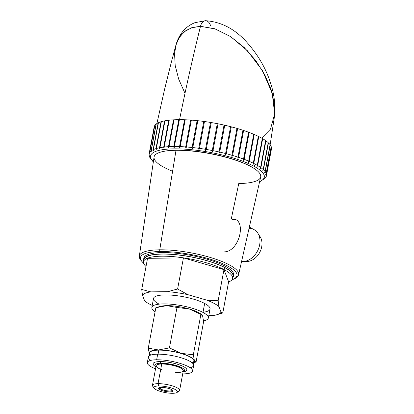 <?xml version="1.0" encoding="UTF-8"?>
<svg xmlns="http://www.w3.org/2000/svg" width="414" height="414" viewBox="0 0 414 414"><rect width="100%" height="100%" fill="white"/><g stroke="black" fill="none" stroke-linecap="round" stroke-linejoin="round"><path stroke-width="0.62" d="M175.826 45.411L179.039 37.814L184.271 31.774L191.511 27.79L200.49 26.32C192.826 57.158 185.819 88.405 179.469 120.07C185.819 88.405 192.826 57.158 200.49 26.32A9.206 5.573 -90.7 0 1 205.515 20.7A9.206 5.573 -90.7 0 1 210.488 25.43A9.206 5.573 -90.7 0 0 205.282 20.716A9.206 5.573 -90.7 0 0 200.49 26.32L215.399 28.97L230.52 36.541L244.244 47.538L255.78 60.62L264.789 74.82L271.056 89.424L274.353 103.821L274.327 117.364M225.454 154.215A57.686 14.392 -169.4 0 0 226.127 154.293A57.686 14.392 10.6 0 1 225.454 154.215A57.686 14.392 10.6 0 0 226.127 154.293M156.901 123.543L164.591 89.305L171.184 62.819L175.831 45.395L179.039 37.814L184.271 31.774L191.511 27.79L200.49 26.32L215.399 28.97L230.52 36.541L244.244 47.538L255.78 60.62L264.789 74.82L271.056 89.424L274.353 103.821L274.332 117.317L270.125 144.859M205.515 20.7A9.206 5.573 89.3 0 0 200.49 26.32L192.753 27.402L185.984 30.507L180.421 35.78L176.447 43.387L174.542 53.385L175.2 65.547L178.719 79.214L185.006 93.331M253.482 166.004A57.831 14.428 -169.4 0 0 181.534 148.973A57.831 14.428 -169.4 0 0 153.382 161.672A57.831 14.428 -169.4 0 1 181.534 148.973A57.831 14.428 -169.4 0 1 253.482 166.004A1.842 1.392 -62.1 0 0 255.272 164.234A59.673 14.888 10.6 0 0 253.746 163.447L258.771 136.589A59.673 14.888 10.6 0 1 262.295 138.483A59.673 14.888 -169.4 0 0 258.771 136.589A59.673 14.888 10.6 0 1 262.295 138.483L257.27 165.341A59.673 14.888 -169.4 0 0 255.272 164.234A59.673 14.888 -169.4 0 0 253.746 163.447C253.001 164.819 252.845 164.741 253.29 163.225C252.845 164.741 253.001 164.819 253.746 163.447C253.001 164.819 252.845 164.741 253.29 163.225L258.315 136.366L253.29 163.225A59.673 14.888 10.6 0 0 249.218 161.351L254.243 134.493A59.673 14.888 10.6 0 1 258.315 136.366A59.673 14.888 -169.4 0 0 254.243 134.493A59.673 14.888 10.6 0 1 258.315 136.366L253.29 163.225A59.673 14.888 -169.4 0 0 249.218 161.351A59.673 14.888 10.6 0 1 253.29 163.225C252.845 164.741 253.001 164.819 253.746 163.447A59.673 14.888 10.6 0 1 255.272 164.234A1.842 1.392 117.9 0 1 253.482 166.004A57.831 14.428 -169.4 0 1 259.63 181.555A57.831 14.428 -169.4 0 0 253.482 166.004A1.842 1.392 -62.1 0 0 255.272 164.234A59.673 14.888 10.6 0 1 257.27 165.336C256.773 166.842 256.903 166.914 257.658 165.564A59.673 14.888 10.6 0 1 260.587 167.447C260.044 168.933 260.147 169.01 260.903 167.67A59.673 14.888 10.6 0 1 263.2 169.517C262.611 170.992 262.688 171.065 263.433 169.735A59.673 14.888 10.6 0 1 265.069 171.531C264.442 172.985 264.494 173.052 265.224 171.738A59.673 14.888 10.6 0 1 266.171 173.45L266.243 173.647A59.673 14.888 10.6 0 1 266.497 175.251L271.512 148.579A59.673 14.888 10.6 0 1 271.377 149.283A59.673 14.888 -169.4 0 0 271.512 148.579L271.491 148.574M255.272 164.234A59.673 14.888 -169.4 0 1 257.27 165.336C256.773 166.842 256.903 166.914 257.658 165.564A59.673 14.888 -169.4 0 1 260.587 167.447C260.044 168.933 260.147 169.01 260.903 167.67A59.673 14.888 -169.4 0 1 263.2 169.517C262.611 170.992 262.688 171.065 263.433 169.735A59.673 14.888 -169.4 0 1 265.069 171.531C264.442 172.985 264.494 173.052 265.224 171.738A59.673 14.888 -169.4 0 1 266.171 173.45L271.274 146.789A59.673 14.888 10.6 0 1 271.522 148.393L266.497 175.251A59.673 14.888 -169.4 0 0 266.243 173.647C265.534 174.951 265.509 174.884 266.171 173.45L271.201 146.592L266.171 173.45A59.673 14.888 -169.4 0 0 265.224 171.738C264.494 173.052 264.442 172.985 265.069 171.531L270.094 144.672L265.069 171.531A59.673 14.888 -169.4 0 0 263.433 169.735C262.688 171.065 262.611 170.992 263.2 169.517L268.225 142.659L263.2 169.517A59.673 14.888 -169.4 0 0 260.903 167.67C260.147 169.01 260.044 168.933 260.587 167.447L265.612 140.589L260.587 167.447A59.673 14.888 -169.4 0 0 257.658 165.564C256.903 166.914 256.773 166.842 257.27 165.346L262.295 138.483L257.27 165.341C256.773 166.842 256.903 166.914 257.658 165.564L262.683 138.706A59.673 14.888 10.6 0 1 265.612 140.589A59.673 14.888 -169.4 0 0 262.683 138.706A59.673 14.888 10.6 0 1 265.612 140.589L260.587 167.447C260.044 168.933 260.147 169.01 260.903 167.67L265.928 140.812A59.673 14.888 10.6 0 1 268.225 142.659A59.673 14.888 -169.4 0 0 265.928 140.812A59.673 14.888 10.6 0 1 268.225 142.659L263.2 169.517C262.611 170.992 262.688 171.065 263.433 169.735L268.458 142.882A59.673 14.888 10.6 0 1 270.094 144.672A59.673 14.888 -169.4 0 0 268.458 142.882A59.673 14.888 10.6 0 1 270.094 144.672L265.069 171.531C264.442 172.985 264.494 173.052 265.224 171.738L270.249 144.879A59.673 14.888 10.6 0 1 271.201 146.592A59.673 14.888 -169.4 0 0 270.249 144.879A59.673 14.888 10.6 0 1 271.201 146.592L266.171 173.45C265.509 174.884 265.534 174.951 266.243 173.647L271.274 146.789A59.673 14.888 10.6 0 1 271.522 148.393A59.673 14.888 -169.4 0 0 271.274 146.789L271.165 146.768M270.249 144.879L265.224 171.738L270.063 144.843M268.458 142.882L263.433 169.735L268.458 142.882L268.194 142.83M265.928 140.812L260.903 167.67L265.928 140.812L265.586 140.75M262.683 138.706L257.658 165.564L262.683 138.706L262.269 138.628M258.771 136.589L258.289 136.501M254.243 134.493L253.704 134.395M243.567 159.085C243.23 160.627 243.416 160.704 244.136 159.318A59.673 14.888 10.6 0 1 248.7 161.129A59.673 14.888 -169.4 0 0 244.136 159.302L243.328 160.114L248.591 132.226L243.567 159.085A59.673 14.888 10.6 0 0 238.573 157.325L243.598 130.467A59.673 14.888 10.6 0 1 248.591 132.226A59.673 14.888 -169.4 0 0 243.598 130.467A59.673 14.888 10.6 0 1 248.591 132.226L243.567 159.085A59.673 14.888 -169.4 0 0 238.573 157.325A59.673 14.888 10.6 0 1 243.567 159.085C243.23 160.627 243.416 160.704 244.136 159.318L249.166 132.444A59.673 14.888 10.6 0 1 253.73 134.271A59.673 14.888 -169.4 0 0 249.166 132.444L248.571 132.33M243.598 130.467L242.961 130.348M179.381 119.775L178.807 119.667A59.673 14.888 -169.4 0 0 174.051 119.806A59.673 14.888 10.6 0 1 178.807 119.667L179.381 119.775L178.807 119.667L173.782 146.53A59.673 14.888 -169.4 0 0 169.021 146.659L168.907 147.762L168.477 146.701C168.674 148.243 168.855 148.233 169.021 146.659A59.673 14.888 10.6 0 1 173.782 146.525C173.952 148.088 174.154 148.083 174.377 146.52A59.673 14.888 10.6 0 1 179.536 146.603C179.681 148.176 179.899 148.181 180.173 146.628A59.673 14.888 10.6 0 1 185.669 146.929C185.782 148.502 186.005 148.522 186.341 146.975A59.673 14.888 10.6 0 1 192.096 147.487C192.174 149.071 192.406 149.092 192.8 147.56A59.673 14.888 10.6 0 1 198.736 148.279C198.767 149.868 199.01 149.899 199.455 148.378A59.673 14.888 10.6 0 1 205.494 149.294C205.484 150.882 205.722 150.919 206.219 149.418A59.673 14.888 10.6 0 1 212.284 150.52C212.222 152.098 212.465 152.15 213.008 150.66A59.673 14.888 10.6 0 1 219.016 151.933C218.897 153.511 219.135 153.563 219.725 152.093A59.673 14.888 10.6 0 1 225.594 153.516C225.423 155.09 225.656 155.152 226.282 153.697A59.673 14.888 10.6 0 1 231.933 155.255C231.711 156.823 231.928 156.89 232.59 155.447L237.62 128.588A59.673 14.888 10.6 0 1 242.977 130.26A59.673 14.888 -169.4 0 0 237.62 128.588L236.948 128.464M206.125 149.915L211.243 122.56L210.519 122.44L205.494 149.294C205.484 150.882 205.722 150.919 206.219 149.418L211.243 122.56A59.673 14.888 10.6 0 1 217.309 123.662L218.033 123.802L217.309 123.667A59.673 14.888 -169.4 0 0 211.243 122.56A59.673 14.888 10.6 0 1 217.309 123.662L212.284 150.52C212.222 152.098 212.465 152.15 213.008 150.66A59.673 14.888 10.6 0 1 219.016 151.933L224.041 125.075L219.016 151.933A59.673 14.888 -169.4 0 0 213.008 150.66L218.033 123.802L217.309 123.667L212.284 150.52C212.222 152.098 212.465 152.15 213.008 150.66L218.033 123.802A59.673 14.888 10.6 0 1 224.041 125.075A59.673 14.888 -169.4 0 0 218.033 123.802A59.673 14.888 10.6 0 1 224.041 125.075L218.892 152.585L219.725 152.093L224.75 125.235A59.673 14.888 10.6 0 1 230.619 126.658A59.673 14.888 -169.4 0 0 224.75 125.235A59.673 14.888 10.6 0 1 230.619 126.658L225.439 154.324L226.282 153.697L231.307 126.839A59.673 14.888 10.6 0 1 236.958 128.397A59.673 14.888 -169.4 0 0 231.307 126.839L230.608 126.705M219.016 151.933C218.897 153.511 219.135 153.563 219.725 152.093A59.673 14.888 10.6 0 1 225.594 153.516L230.619 126.658L225.594 153.516A59.673 14.888 -169.4 0 0 219.725 152.093L224.75 125.235L224.036 125.1M210.519 122.44A59.673 14.888 -169.4 0 0 204.48 121.519A59.673 14.888 10.6 0 1 210.519 122.44L205.494 149.294A59.673 14.888 -169.4 0 0 199.455 148.378L204.48 121.519A59.673 14.888 10.6 0 1 210.519 122.44L205.494 149.294C205.484 150.882 205.722 150.919 206.219 149.418A59.673 14.888 10.6 0 1 212.284 150.52A59.673 14.888 -169.4 0 0 206.219 149.418L211.243 122.56L210.519 122.44L211.243 122.575M204.475 121.556L203.76 121.426A59.673 14.888 -169.4 0 0 197.825 120.707A59.673 14.888 10.6 0 1 203.76 121.426L198.736 148.279A59.673 14.888 -169.4 0 0 192.8 147.56L197.825 120.707A59.673 14.888 10.6 0 1 203.76 121.426L198.736 148.279L199.315 149.097L199.455 148.378A59.673 14.888 10.6 0 1 205.494 149.294M197.814 120.759L197.126 120.629A59.673 14.888 -169.4 0 0 191.366 120.117A59.673 14.888 10.6 0 1 197.126 120.629L192.096 147.487A59.673 14.888 -169.4 0 0 186.341 146.975L191.366 120.117A59.673 14.888 10.6 0 1 197.126 120.629L192.096 147.487L192.639 148.414L192.8 147.56A59.673 14.888 10.6 0 1 198.736 148.279C198.767 149.868 199.01 149.899 199.455 148.378M191.356 120.189L190.694 120.07A59.673 14.888 -169.4 0 0 185.198 119.77A59.673 14.888 10.6 0 1 190.694 120.07L185.669 146.929A59.673 14.888 -169.4 0 0 180.173 146.628L185.198 119.77A59.673 14.888 10.6 0 1 190.694 120.07L185.669 146.929L186.181 147.917L186.341 146.975A59.673 14.888 10.6 0 1 192.096 147.487C192.174 149.071 192.406 149.092 192.8 147.56M185.182 119.863L184.561 119.744A59.673 14.888 -169.4 0 0 179.402 119.667A59.673 14.888 10.6 0 1 184.561 119.744L179.536 146.608A59.673 14.888 -169.4 0 0 174.377 146.52L179.402 119.667A59.673 14.888 10.6 0 1 184.561 119.744L179.536 146.608L180.018 147.638L180.173 146.628A59.673 14.888 10.6 0 1 185.669 146.929C185.782 148.502 186.005 148.522 186.341 146.975M174.025 119.931L173.507 119.832A59.673 14.888 -169.4 0 0 169.217 120.189A59.673 14.888 10.6 0 1 173.507 119.832L168.482 146.696A59.673 14.888 -169.4 0 0 164.187 147.042A59.673 14.888 10.6 0 1 168.482 146.691L173.507 119.832L168.482 146.696A59.673 14.888 10.6 0 0 164.187 147.042L169.217 120.189A59.673 14.888 10.6 0 1 173.507 119.832L174.025 119.931L173.507 119.832M169.191 120.329L168.731 120.241A59.673 14.888 -169.4 0 0 164.963 120.805A59.673 14.888 10.6 0 1 168.731 120.241L163.706 147.099C163.913 148.642 164.073 148.626 164.187 147.042C164.073 148.626 163.913 148.642 163.706 147.099A59.673 14.888 -169.4 0 0 159.939 147.663A59.673 14.888 10.6 0 1 163.706 147.099C163.913 148.642 164.073 148.626 164.187 147.042C164.073 148.626 163.913 148.642 163.706 147.099L168.731 120.241L163.706 147.099A59.673 14.888 10.6 0 0 159.939 147.663L164.963 120.805A59.673 14.888 10.6 0 1 168.731 120.241L169.191 120.329L168.731 120.241M164.938 120.96L164.549 120.888A59.673 14.888 -169.4 0 0 161.351 121.659A59.673 14.888 10.6 0 1 164.549 120.888L159.519 147.746C159.737 149.273 159.876 149.247 159.939 147.663C159.876 149.247 159.737 149.273 159.519 147.746A59.673 14.888 -169.4 0 0 156.326 148.512A59.673 14.888 10.6 0 1 159.519 147.746C159.737 149.273 159.876 149.247 159.939 147.663C159.876 149.247 159.737 149.273 159.519 147.746L164.549 120.888L159.519 147.746A59.673 14.888 10.6 0 0 156.326 148.512L161.351 121.659A59.673 14.888 10.6 0 1 164.549 120.888L164.938 120.96L164.549 120.888M161.325 121.819L161.01 121.763A59.673 14.888 -169.4 0 0 158.433 122.725A59.673 14.888 10.6 0 1 161.01 121.763L155.98 148.616C156.197 150.132 156.311 150.101 156.326 148.512C156.311 150.101 156.197 150.132 155.98 148.616A59.673 14.888 -169.4 0 0 153.403 149.583A59.673 14.888 10.6 0 1 155.98 148.616C156.197 150.132 156.311 150.101 156.326 148.512C156.311 150.101 156.197 150.132 155.98 148.616L161.01 121.763L155.98 148.616A59.673 14.888 10.6 0 0 153.403 149.583L158.433 122.725A59.673 14.888 10.6 0 1 161.01 121.763L161.325 121.819L161.01 121.763M158.402 122.896L158.164 122.849A59.673 14.888 -169.4 0 0 156.233 123.998A59.673 14.888 10.6 0 1 158.164 122.849L153.133 149.708C153.346 151.208 153.439 151.167 153.403 149.583C153.439 151.167 153.346 151.208 153.133 149.708A59.673 14.888 -169.4 0 0 151.208 150.851A59.673 14.888 10.6 0 1 153.133 149.708C153.346 151.208 153.439 151.167 153.403 149.583C153.439 151.167 153.346 151.208 153.133 149.708L158.164 122.849L153.133 149.708A59.673 14.888 10.6 0 0 151.208 150.851L156.233 123.998A59.673 14.888 10.6 0 1 158.164 122.849L158.164 122.849M156.202 124.174L156.047 124.143A59.673 14.888 -169.4 0 0 154.795 125.452A59.673 14.888 10.6 0 1 156.047 124.143L151.208 150.851C151.281 152.435 151.219 152.487 151.017 151.001A59.673 14.888 -169.4 0 0 149.77 152.311A59.673 14.888 10.6 0 1 151.017 151.001C151.219 152.487 151.281 152.435 151.208 150.851L156.047 124.143L151.017 151.001A59.673 14.888 10.6 0 0 149.77 152.311L154.795 125.452A59.673 14.888 10.6 0 1 156.047 124.143L156.047 124.143M154.764 125.633L154.691 125.618A59.673 14.888 -169.4 0 0 154.132 127.077A59.673 14.888 10.6 0 1 154.153 126.979A59.673 14.888 10.6 0 1 154.691 125.618L149.77 152.311C149.884 153.889 149.847 153.946 149.661 152.476A59.673 14.888 -169.4 0 0 149.123 153.837A59.673 14.888 10.6 0 1 149.661 152.476C149.847 153.946 149.884 153.889 149.77 152.311L154.691 125.618L149.661 152.476A59.673 14.888 10.6 0 0 149.123 153.848A59.673 14.888 -169.4 0 0 149.118 153.868A59.673 14.888 10.6 0 1 149.123 153.858A59.673 14.888 -169.4 0 1 149.123 153.837A59.673 14.888 10.6 0 0 149.107 153.936L149.081 154.122C149.242 155.571 149.252 155.509 149.107 153.936C149.252 155.509 149.242 155.571 149.081 154.122L154.153 126.979M271.274 146.789L266.243 173.647A59.673 14.888 -169.4 0 1 266.497 175.251L266.481 175.438C265.798 176.737 265.804 176.674 266.497 175.251L271.522 148.393L266.497 175.251C265.804 176.674 265.798 176.737 266.481 175.438A59.673 14.888 10.6 0 1 266.435 175.795A59.673 14.888 -169.4 0 0 266.481 175.438L271.512 148.579A59.673 14.888 10.6 0 1 271.46 148.936L266.435 175.795L265.431 177.984M149.387 156.859L149.066 154.251M225.594 153.516C225.423 155.09 225.656 155.152 226.282 153.697A59.673 14.888 10.6 0 1 231.933 155.255L236.958 128.397L231.933 155.255A59.673 14.888 -169.4 0 0 226.282 153.697L231.307 126.839A59.673 14.888 10.6 0 1 236.958 128.397L231.752 156.166L232.59 155.447A59.673 14.888 10.6 0 1 237.952 157.118C237.672 158.666 237.874 158.743 238.567 157.341L237.745 158.096L237.952 157.118A59.673 14.888 -169.4 0 0 232.59 155.447L237.62 128.588L232.59 155.447A59.673 14.888 10.6 0 1 237.952 157.118C237.672 158.666 237.874 158.743 238.567 157.341M249.166 132.444L244.136 159.307L249.166 132.444A59.673 14.888 10.6 0 1 253.73 134.271L248.7 161.129C248.307 162.655 248.483 162.738 249.218 161.372L248.426 162.19L248.7 161.129C248.307 162.655 248.483 162.738 249.218 161.372M149.506 156.476A59.673 14.888 -169.4 0 0 150.132 157.599A59.673 14.888 10.6 0 1 149.506 156.476M149.309 156.627L149.423 156.916M149.288 155.902C149.418 157.336 149.397 157.273 149.231 155.711C149.397 157.273 149.418 157.336 149.288 155.902M168.477 146.701C168.674 148.243 168.855 148.233 169.021 146.659L174.051 119.806A59.673 14.888 10.6 0 1 178.807 119.667L173.782 146.53L174.237 147.586L174.377 146.52A59.673 14.888 10.6 0 1 179.536 146.603C179.681 148.176 179.899 148.181 180.173 146.628M217.309 123.662L212.222 150.862M237.62 128.588A59.673 14.888 10.6 0 1 242.977 130.26L237.952 157.118M253.73 134.271L248.7 161.129L253.73 134.271M265.938 177.088L266.031 176.918A59.673 14.888 -169.4 0 0 266.435 175.795M264.794 178.418A59.673 14.888 -169.4 0 0 265.477 177.73A59.673 14.888 -169.4 0 1 264.794 178.418M262.786 179.743A59.673 14.888 -169.4 0 0 264.267 178.843A59.673 14.888 -169.4 0 1 262.786 179.743M163.333 151.446A53.484 13.346 10.6 0 1 176.504 150.178L176.504 150.178A53.484 13.346 10.6 0 1 254.056 168.426A53.484 13.346 -169.4 0 0 163.333 151.446A53.484 13.346 10.6 0 1 176.504 150.178A53.484 13.346 10.6 0 1 254.056 168.426M238.759 183.531A54.224 13.527 -169.4 0 0 250.542 166.392A54.224 13.527 -169.4 0 0 176.012 150.303A54.224 13.527 -169.4 0 0 172.591 171.246A54.224 13.527 -169.4 0 1 169.745 150.582A54.224 13.527 -169.4 0 1 247.991 165.114A54.224 13.527 -169.4 0 1 238.759 183.531L231.255 219.027L238.759 183.531M231.814 279.962L236.104 278.037L236.968 277.349L238.593 274.684A50.503 12.601 -169.4 0 0 212.76 258.201A50.503 12.601 -169.4 0 0 159.757 249.808L176.012 150.303A54.224 13.527 10.6 0 1 232.922 159.318A54.224 13.527 10.6 0 1 260.66 177.016L238.593 274.684A50.503 12.601 10.6 0 0 212.76 258.201A50.503 12.601 10.6 0 0 159.757 249.808A50.503 12.601 -169.4 0 0 139.321 256.106A50.503 12.601 10.6 0 1 159.757 249.808A1.397 0.849 89.3 0 0 160.327 251.521A49.1 12.249 -169.4 0 0 143.617 263.118A49.1 12.249 10.6 0 1 190.994 254.522A49.1 12.249 10.6 0 1 232.052 279.667A49.1 12.249 -169.4 0 0 219.886 262.502A49.1 12.249 -169.4 0 0 160.327 251.521A1.397 0.849 -90.7 0 1 159.757 249.808A1.397 0.849 89.3 0 0 160.327 251.521A49.1 12.249 -169.4 0 0 143.617 263.118M235.949 220.02L231.255 219.027C247.443 216.879 240.223 251.552 224.31 251.872M249.342 227.11L253.937 229.547A17.455 13.196 117.9 0 1 258.791 248.033A17.455 13.196 117.9 0 1 242.661 261.586L241.672 261.063L242.661 261.586A17.455 13.196 117.9 0 1 241.564 261.55A17.455 13.196 -62.1 0 0 242.661 261.586A17.455 13.196 -62.1 0 0 259.64 244.912A17.455 13.196 -62.1 0 0 249.057 228.357A17.455 13.196 -62.1 0 1 259.5 245.574A17.455 13.196 -62.1 0 1 241.564 261.55M143.73 263.475L139.88 259.19L139.321 256.106L154.07 157.066A54.224 13.527 10.6 0 1 176.012 150.303L159.757 249.808L176.012 150.303M232.052 279.667A49.1 12.249 -169.4 0 0 219.886 262.502A49.1 12.249 -169.4 0 0 160.327 251.521M144.212 260.344A45.675 11.395 10.6 0 1 143.937 259.65A45.675 11.395 -169.4 0 0 144.212 260.344A45.675 11.395 10.6 0 1 143.937 259.65M143.58 259.562L143.839 258.16A45.675 11.395 10.6 0 1 175.841 253.213A45.675 11.395 10.6 0 1 225.092 266.119A45.675 11.395 -169.4 0 0 174.501 253.089A45.675 11.395 -169.4 0 0 143.798 258.879A45.675 11.395 10.6 0 1 174.501 253.089A45.675 11.395 10.6 0 1 225.092 266.119A45.675 11.395 10.6 0 1 233.413 275.652A45.675 11.395 -169.4 0 0 225.092 266.119L224.828 267.522A45.675 11.395 -169.4 0 0 175.583 254.615A45.675 11.395 -169.4 0 0 143.58 259.562A45.675 11.395 -169.4 0 0 143.674 261.053A45.675 11.395 -169.4 0 1 172.871 254.372A45.675 11.395 -169.4 0 1 224.828 267.522L225.092 266.119A45.675 11.395 10.6 0 1 233.636 274.968L233.372 276.371A45.675 11.395 -169.4 0 0 224.828 267.522A45.675 11.395 -169.4 0 0 172.871 254.372A45.675 11.395 -169.4 0 0 143.674 261.053M225.092 266.119L224.828 267.522A45.675 11.395 -169.4 0 1 232.746 277.722A45.675 11.395 -169.4 0 0 233.372 276.371M224.538 267.527A45.307 11.302 10.6 0 0 173.678 254.538A45.307 11.302 10.6 0 0 143.943 260.722A45.307 11.302 10.6 0 1 173.678 254.538A45.307 11.302 10.6 0 1 224.538 267.527A45.307 11.302 10.6 0 1 232.611 277.318A45.307 11.302 10.6 0 0 224.538 267.527A45.307 11.302 10.6 0 1 233.01 276.304L232.616 278.405A45.307 11.302 -169.4 0 0 224.145 269.628L224.538 267.527L224.145 269.628A45.307 11.302 -169.4 0 0 167.37 256.271A45.307 11.302 -169.4 0 0 146.018 266.507A45.307 11.302 -169.4 0 1 143.549 261.736L143.943 259.635A45.307 11.302 10.6 0 1 175.686 254.724A45.307 11.302 10.6 0 1 224.538 267.527L224.145 269.628A45.307 11.302 -169.4 0 0 175.293 256.825A45.307 11.302 -169.4 0 0 143.549 261.736M224.145 269.628A45.307 11.302 -169.4 0 1 228.59 281.965A45.307 11.302 -169.4 0 0 232.616 278.405M208.796 315.639L212.812 315.592A40.458 10.096 -169.4 0 0 221.086 312.249L218.897 306.52A40.458 10.096 -169.4 0 0 206.928 300.181L187.873 294.659L177.611 289.003L187.873 294.659A40.458 10.096 -169.4 0 0 167.629 291.663L177.611 289.003L183.433 257.886L147.544 258.326L183.433 257.886L177.611 289.003L167.629 291.663L150.753 291.87L141.723 289.443L150.753 291.87L141.723 289.443L142.478 295.213L141.723 289.443L147.544 258.326L141.723 289.443L147.544 258.326L183.433 257.886L223.969 269.633L228.616 281.815L222.794 312.932L228.616 281.815L223.969 269.633L218.142 300.75L206.928 300.181L187.873 294.659A40.458 10.096 -169.4 0 0 167.629 291.663L150.753 291.87A40.458 10.096 -169.4 0 0 142.478 295.213L144.667 300.942A40.458 10.096 -169.4 0 0 152.223 305.423A40.458 10.096 -169.4 0 1 145.366 301.495L144.667 300.942A40.458 10.096 -169.4 0 0 145.366 301.495M218.897 306.52A40.458 10.096 -169.4 0 0 206.928 300.181L218.142 300.75L218.897 306.52L221.086 312.249A40.458 10.096 10.6 0 1 212.812 315.592A40.458 10.096 -169.4 0 0 216.543 314.816A40.458 10.096 -169.4 0 0 221.086 312.249L222.794 312.932L217.35 314.568L222.794 312.932L221.086 312.249L218.897 306.52A40.458 10.096 -169.4 0 0 206.928 300.181L218.142 300.75L218.897 306.52L218.142 300.75L223.969 269.633L228.616 281.815L222.794 312.932L218.902 314.143M158.904 304.011A28.747 7.173 10.6 0 1 165.15 294.923A28.747 7.173 10.6 0 1 204.661 303.452A28.747 7.173 10.6 0 1 203.01 312.265A28.747 7.173 10.6 0 0 204.661 303.452A28.747 7.173 10.6 0 1 210.038 309.02L208.356 317.993A28.747 7.173 -169.4 0 0 202.979 312.425L204.661 303.452L202.979 312.425A28.747 7.173 -169.4 0 0 171.986 304.3A28.747 7.173 -169.4 0 0 151.85 307.421A28.747 7.173 -169.4 0 0 155.09 311.726A28.747 7.173 -169.4 0 1 165.145 303.902A28.747 7.173 -169.4 0 1 202.979 312.425A28.747 7.173 -169.4 0 0 165.145 303.902A28.747 7.173 -169.4 0 0 155.09 311.726M141.723 289.443L142.478 295.213L144.667 300.942L142.478 295.213A40.458 10.096 -169.4 0 1 150.753 291.87L167.629 291.663L177.611 289.003L183.433 257.886L223.969 269.633L183.433 257.886M151.85 307.421L153.527 298.442A28.747 7.173 10.6 0 1 173.668 295.327A28.747 7.173 10.6 0 1 204.661 303.452L202.979 312.425A28.747 7.173 -169.4 0 1 203.564 320.886A28.747 7.173 -169.4 0 0 208.356 317.993M158.07 307.043L160.321 306.396A23.024 5.744 10.6 0 1 166.78 305.651A23.024 5.744 -169.4 0 0 159.602 306.634A23.024 5.744 10.6 0 1 166.78 305.651A23.024 5.744 10.6 0 1 189.312 308.984A23.024 5.744 10.6 0 1 201.478 314.516A23.024 5.744 -169.4 0 0 189.312 308.984L176.995 307.478L166.78 305.651L158.189 307.007L155.835 307.737L148.274 348.143L158.49 349.97L169.435 347.884L176.995 307.478L166.78 305.651L155.835 307.737L148.274 348.143L155.835 307.737L166.78 305.651A23.024 5.744 10.6 0 1 189.312 308.984L176.995 307.478L169.435 347.884L181.016 353.302L193.333 354.808L200.893 314.407L189.312 308.984A23.024 5.744 10.6 0 1 200.826 313.978L201.747 314.676M200.893 314.407L202.632 316.037L203.636 321.59L196.076 361.991L194.337 360.356A23.024 5.744 -169.4 0 1 193.664 362.385A23.024 5.744 -169.4 0 0 194.337 360.356L196.076 361.991L203.636 321.59L202.632 316.037L201.773 314.692L189.312 308.984L176.995 307.478L166.78 305.651A23.024 5.744 -169.4 0 1 189.312 308.984L200.893 314.407L193.333 354.808L194.337 360.356L196.076 361.991L203.636 321.59L202.632 316.037L200.893 314.407L193.333 354.808L194.337 360.356A23.024 5.744 -169.4 0 0 181.016 353.302A23.024 5.744 -169.4 0 0 158.49 349.97A23.024 5.744 -169.4 0 0 149.278 353.691L148.274 348.143L158.49 349.97A23.024 5.744 -169.4 0 0 149.278 353.691L148.274 348.143L149.278 353.691A23.024 5.744 -169.4 0 0 149.49 354.12A23.024 5.744 -169.4 0 1 149.278 353.691L149.485 354.161L149.278 353.691A23.024 5.744 -169.4 0 0 149.49 354.12M196.076 361.991L193.726 362.721M149.169 355.859L149.723 352.888A22.47 5.605 10.6 0 1 158.805 350.14L158.055 354.172L158.805 350.14A22.47 5.605 10.6 0 1 185.581 354.979A22.47 5.605 10.6 0 1 192.148 362.819A22.47 5.605 -169.4 0 0 172.84 351.512A22.47 5.605 -169.4 0 0 150.748 355.072A22.47 5.605 10.6 0 1 158.805 350.14A22.47 5.605 10.6 0 1 182.3 353.846A22.47 5.605 10.6 0 1 193.897 361.158L193.338 364.129M149.485 354.161L149.278 353.691A23.024 5.744 -169.4 0 1 158.49 349.97L169.435 347.884L181.016 353.302A23.024 5.744 -169.4 0 0 158.49 349.97L148.274 348.143M193.664 362.385A23.024 5.744 -169.4 0 0 194.337 360.356A23.024 5.744 -169.4 0 0 181.016 353.302L193.333 354.808L181.011 353.302L169.435 347.884L158.49 349.97A23.024 5.744 -169.4 0 1 181.016 353.302L181.011 353.302A23.024 5.744 -169.4 0 1 194.337 360.356L193.333 354.808M150.841 360.356A23.029 5.744 10.6 0 1 157.698 354.177A23.029 5.744 10.6 0 1 186.533 359.694A23.029 5.744 10.6 0 1 190.15 367.71A23.029 5.744 10.6 0 0 172.079 355.585A23.029 5.744 10.6 0 0 150.841 360.356M147.337 362.602L148.383 356.997A23.029 5.744 10.6 0 1 157.698 354.177L156.647 359.782A23.029 5.744 -169.4 0 0 147.337 362.602A23.029 5.744 -169.4 0 0 155.55 368.812A23.029 5.744 10.6 0 1 156.647 359.782L157.698 354.177A23.029 5.744 10.6 0 1 181.777 357.975A23.029 5.744 10.6 0 1 193.659 365.469L192.608 371.073A23.029 5.744 -169.4 0 0 180.727 363.58A23.029 5.744 -169.4 0 0 156.647 359.782A23.029 5.744 10.6 0 1 188.303 366.613A23.029 5.744 10.6 0 1 183.298 373.894A23.029 5.744 -169.4 0 0 192.608 371.073M182.703 373.894A23.029 5.744 -169.4 0 0 183.298 373.894A23.029 5.744 10.6 0 1 182.703 373.894A23.029 5.744 10.6 0 0 183.298 373.894A23.029 5.744 10.6 0 0 187.118 366.023A23.029 5.744 10.6 0 0 153.77 359.916A23.029 5.744 10.6 0 0 155.55 368.812M183.154 371.865A17.171 4.285 -169.4 0 0 186.849 369.997A17.171 4.285 -169.4 0 0 177.989 364.408A17.171 4.285 -169.4 0 0 160.037 361.577A17.171 4.285 -169.4 0 0 155.861 366.757A17.171 4.285 10.6 0 1 159.261 361.593A17.171 4.285 10.6 0 1 181.855 365.821A17.171 4.285 10.6 0 1 183.154 371.865A17.171 4.285 -169.4 0 0 182.196 365.971A17.171 4.285 -169.4 0 0 160.037 361.577A17.171 4.285 -169.4 0 0 153.097 363.678A17.171 4.285 -169.4 0 0 155.861 366.757M153.097 363.658A17.171 4.285 10.6 0 0 155.933 366.757A17.171 4.285 10.6 0 1 153.097 363.658A17.171 4.285 10.6 0 0 155.017 366.193L155.928 366.804M160.073 361.572L161.087 363.223A15.039 3.752 -169.4 0 0 155.938 366.747A15.039 3.752 10.6 0 1 170.475 364.144A15.039 3.752 10.6 0 1 183.091 371.829A15.039 3.752 -169.4 0 0 179.293 366.571A15.039 3.752 -169.4 0 0 161.087 363.223L160.073 361.572L161.087 363.223A15.039 3.752 -169.4 0 0 155.007 365.065A15.039 3.752 -169.4 0 0 155.938 366.747M186.854 369.976A17.171 4.285 10.6 0 1 183.091 371.839A17.171 4.285 10.6 0 0 186.854 369.976A17.171 4.285 10.6 0 1 184.152 371.648L183.081 371.886M183.091 371.829A15.039 3.752 -169.4 0 0 184.566 370.597A15.039 3.752 -169.4 0 0 176.809 365.702A15.039 3.752 -169.4 0 0 161.087 363.223M163.075 363.254L163.023 363.549A11.897 2.97 -169.4 0 0 158.919 364.227A11.897 2.97 10.6 0 1 163.023 363.549L163.075 363.254L163.023 363.549A11.897 2.97 10.6 0 1 180.618 367.849A11.897 2.97 10.6 0 1 181.218 368.398A11.897 2.97 -169.4 0 0 163.023 363.549L161.719 364.015A13.812 3.447 -169.4 0 0 157.843 364.46L159.685 363.932A11.897 2.97 10.6 0 1 163.023 363.549A11.897 2.97 10.6 0 1 181.218 368.398M177.704 372.476A13.812 3.447 -169.4 0 0 182.144 369.009A13.812 3.447 -169.4 0 0 161.719 364.015L158.044 383.649A13.812 3.447 -169.4 0 0 152.456 385.336L156.13 365.702A13.812 3.447 10.6 0 1 161.719 364.015A13.812 3.447 10.6 0 1 176.157 366.292A13.812 3.447 10.6 0 1 183.288 370.784L179.614 390.418A13.812 3.447 -169.4 0 0 172.483 385.926A13.812 3.447 -169.4 0 0 158.044 383.649L158.779 385.962A11.97 2.986 -169.4 0 0 154.194 388.26A11.97 2.986 -169.4 0 0 172.633 393.3A11.97 2.986 -169.4 0 0 175.236 389.517A11.97 2.986 -169.4 0 0 158.779 385.962A11.97 2.986 -169.4 0 0 156.176 389.75A11.97 2.986 -169.4 0 0 172.633 393.3A11.97 2.986 -169.4 0 0 176.933 392.519A11.97 2.986 -169.4 0 0 172.597 388.379A11.97 2.986 -169.4 0 0 158.779 385.962L158.044 383.649A13.812 3.447 10.6 0 1 173.983 386.428A13.812 3.447 10.6 0 1 178.993 391.204L176.933 392.519M154.194 388.26L152.75 386.298A13.812 3.447 10.6 0 1 158.044 383.649L161.719 364.015L158.044 383.649A13.812 3.447 -169.4 0 0 153.956 387.369M171.572 389.558A7.369 1.837 10.6 0 1 169.968 391.887A7.369 1.837 10.6 0 1 159.845 389.703A7.369 1.837 10.6 0 1 161.444 387.375A7.369 1.837 10.6 0 1 171.572 389.558A7.369 1.837 -169.4 0 0 164.544 387.587A7.369 1.837 -169.4 0 0 158.795 387.856A7.369 1.837 -169.4 0 0 159.845 389.703A7.369 1.837 -169.4 0 0 168.669 391.856A7.369 1.837 -169.4 0 0 172.793 390.474A7.369 1.837 -169.4 0 0 171.572 389.558A7.369 1.837 10.6 0 1 166.464 391.623A7.369 1.837 10.6 0 1 159.085 387.711A7.369 1.837 10.6 0 1 171.572 389.558M172.364 390.055A6.629 1.656 10.6 0 1 167.887 390.883A6.629 1.656 10.6 0 1 160.56 388.994L159.845 389.703L160.56 388.994A6.629 1.656 10.6 0 1 159.349 387.623A6.629 1.656 -169.4 0 0 159.323 387.711A6.629 1.656 -169.4 0 0 160.56 388.994L160.86 387.395L160.56 388.994A6.629 1.656 -169.4 0 0 167.711 390.868A6.629 1.656 -169.4 0 0 172.353 390.148A6.629 1.656 -169.4 0 0 172.364 390.055A6.629 1.656 10.6 0 1 165.533 390.557A6.629 1.656 10.6 0 1 159.349 387.623M258.859 235.121A15.246 11.525 117.9 0 1 260.277 251.298A15.246 11.525 117.9 0 1 246.847 261.493L246.051 261.074L246.847 261.493A15.246 11.525 117.9 0 1 244.974 261.337A15.246 11.525 -62.1 0 0 246.847 261.493A15.246 11.525 -62.1 0 0 260.277 251.298A15.246 11.525 -62.1 0 0 258.859 235.121A15.246 11.525 117.9 0 1 259.744 252.374A15.246 11.525 117.9 0 1 244.974 261.337M261.658 138.116L270.461 129.163L274.679 113.948L272.226 93.269L262.44 70.618L247.458 50.772L230.727 36.675L214.716 28.737L200.49 26.32C192.826 57.158 185.819 88.405 179.469 120.07M178.807 119.667L173.782 146.53C173.952 148.088 174.154 148.083 174.377 146.52M231.933 155.255C231.711 156.823 231.928 156.89 232.59 155.447M259.63 181.555A57.831 14.428 -169.4 0 0 210.105 152.383A57.831 14.428 -169.4 0 0 153.382 161.672M184.561 119.744L179.536 146.608M190.694 120.07L185.669 146.929M197.126 120.629L192.096 147.487M203.76 121.426L198.736 148.279M218.033 123.802L213.008 150.66M224.75 125.235L219.725 152.093M231.307 126.839L226.282 153.697M271.512 148.579L266.481 175.438A59.673 14.888 -169.4 0 1 266.031 176.918M241.672 261.063L242.661 261.586M141.138 260.37A50.503 12.601 10.6 0 1 191.294 252.897A50.503 12.601 10.6 0 1 235.354 278.001M232.746 277.722A45.675 11.395 -169.4 0 0 224.828 267.522M228.59 281.965A45.307 11.302 -169.4 0 0 190.161 258.957A45.307 11.302 -169.4 0 0 146.018 266.507M206.928 300.181L187.873 294.659L177.611 289.003M218.142 300.75L223.969 269.633M222.794 312.932L221.086 312.249M159.152 304.14A28.747 7.173 10.6 0 1 164.979 294.923A28.747 7.173 10.6 0 1 204.661 303.452M203.564 320.886A28.747 7.173 -169.4 0 0 202.979 312.425M176.995 307.478L169.435 347.884M156.647 359.782L157.698 354.177M158.779 385.962A11.97 2.986 -169.4 0 0 160.917 391.566A11.97 2.986 -169.4 0 0 177.42 391.365A11.97 2.986 -169.4 0 0 158.779 385.962L158.044 383.649A13.812 3.447 -169.4 0 1 175.355 386.961A13.812 3.447 -169.4 0 1 177.482 391.773M175.671 372.434A13.812 3.447 -169.4 0 0 181.358 368.481A13.812 3.447 -169.4 0 0 161.719 364.015A13.812 3.447 -169.4 0 0 162.635 369.997M159.845 389.703L160.56 388.994L160.86 387.395M158.055 354.172L158.805 350.14M246.051 261.074L246.847 261.493M154.132 127.077A59.673 14.888 10.6 0 1 154.691 125.618M169.021 146.659A59.673 14.888 10.6 0 1 173.782 146.525M244.136 159.302A59.673 14.888 10.6 0 1 248.7 161.129M150.753 291.87A40.458 10.096 -169.4 0 0 142.478 295.213M187.873 294.659A40.458 10.096 -169.4 0 0 167.629 291.663M144.667 300.942A40.458 10.096 -169.4 0 0 152.223 305.423M175.831 45.395C177.001 40.991 178.869 36.944 181.435 33.26C184.815 28.426 189.338 24.887 194.999 22.646L205.541 20.7C221.692 21.823 235.851 29.472 248.022 43.636C258.502 55.673 266.005 68.776 270.533 82.935C274.441 94.775 275.703 106.238 274.332 117.317M259.547 181.932L265.726 177.647M153.325 162.055L149.335 156.725M219.001 314.112L216.543 314.816M158.339 364.315L158.515 363.383M181.901 367.761L181.73 368.693M180.618 367.849L182.144 369.009"/></g></svg>
